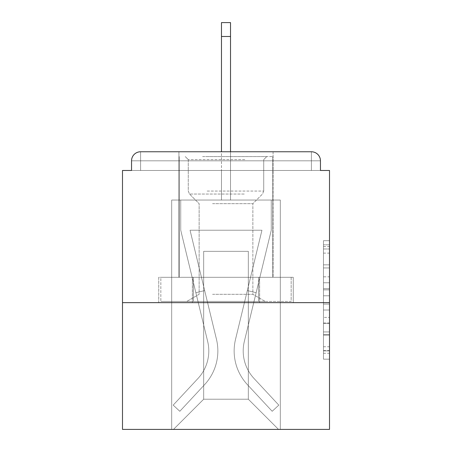 <?xml version="1.0" encoding="UTF-8"?>
<svg xmlns="http://www.w3.org/2000/svg" width="452" height="452" viewBox="0 0 452 452"><rect width="100%" height="100%" fill="white"/><g stroke="black" fill="none" stroke-linecap="round" stroke-linejoin="round"><path stroke-width="0.34" stroke-dasharray="2.26 1.69" d="M323.474 276.833L323.474 295.789L329.508 295.789L329.508 353.255L329.508 246.617L329.508 295.789L323.474 295.789L323.474 244.837L323.474 359.182L323.474 240.69L323.474 350.888L329.508 350.888L323.474 350.888L329.508 350.888L323.474 350.888L323.474 331.926L323.474 359.182L329.508 359.182L329.508 240.69L329.508 350.588L329.508 304.083L323.474 304.083L329.508 304.083L329.508 331.926L329.508 248.984L323.474 248.984L329.508 248.984L329.508 359.182L329.508 246.617L329.508 359.182L323.474 359.182L323.474 240.69L329.508 240.69L329.508 246.617L329.508 240.69L329.508 246.617L329.508 240.69L329.508 244.837L329.508 240.69L323.474 240.69L323.474 248.984L329.508 248.984L323.474 248.984L323.474 276.833L329.508 276.833M273.076 151.765L273.076 277.302L178.924 277.302L273.076 277.302L178.924 277.302L178.924 151.765L273.076 151.765L178.924 151.765L273.076 151.765L178.924 151.765L178.924 277.302L273.076 277.302L273.076 151.765L178.924 151.765M329.508 288.681L329.508 282.754L329.508 288.681L323.474 288.681L323.474 264.832L323.474 335.039L323.474 317.411L329.508 317.411L323.474 317.411L323.474 359.182L329.508 359.182L323.474 359.182L329.508 359.182L323.474 359.182L323.474 240.69L329.508 240.69L323.474 240.69L329.508 240.69L323.474 240.69L323.474 288.681L329.508 288.681M329.508 302.654L329.508 429.4L122.492 429.4L122.492 302.654L329.508 302.654L329.508 170.472L320.457 170.472L320.457 160.816L320.457 170.472L131.543 170.472L131.543 160.816L131.543 170.472L122.492 170.472L122.492 302.654L329.508 302.654L122.492 302.654M221.474 36.482L230.526 36.482L221.474 36.482L230.526 36.482L221.474 36.482L230.526 36.482L221.474 36.482L230.526 36.482L221.474 36.482L230.526 36.482L221.474 36.482L230.526 36.482L221.474 36.482L230.526 36.482L221.474 36.482L230.526 36.482L221.474 36.482L230.526 36.482L221.474 36.482L230.526 36.482L221.474 36.482L230.526 36.482L230.526 22.6L221.474 22.6L221.474 200.05L171.681 200.05L171.681 429.4L280.319 429.4L280.319 200.05L171.681 200.05L171.681 429.4L173.489 429.4L203.666 399.223L203.666 251.352L203.666 399.223L203.666 251.352L248.334 251.352L248.334 399.223L278.511 429.4L280.319 429.4L280.319 200.05L171.681 200.05L171.681 429.4L173.489 429.4L203.666 399.223L203.666 251.352L203.666 399.223L203.666 251.352L248.334 251.352L248.334 399.223L278.511 429.4L280.319 429.4L280.319 200.05L171.681 200.05L171.681 429.4L173.489 429.4L203.666 399.223L203.666 251.352L248.334 251.352L248.334 399.223L278.511 429.4L280.319 429.4L280.319 200.05L171.681 200.05L171.681 429.4L173.489 429.4L203.666 399.223L203.666 251.352L248.334 251.352L248.334 399.223L278.511 429.4L280.319 429.4L280.319 200.05L171.681 200.05L171.681 429.4L173.489 429.4L203.666 399.223L203.666 251.352L248.334 251.352L248.334 399.223L278.511 429.4L280.319 429.4L280.319 200.05L171.681 200.05L171.681 429.4L173.489 429.4L203.666 399.223L203.666 251.352L248.334 251.352L248.334 399.223L278.511 429.4L280.319 429.4L280.319 200.05L171.681 200.05L171.681 429.4L173.489 429.4L203.666 399.223L203.666 251.352L248.334 251.352L248.334 399.223L278.511 429.4L280.319 429.4L280.319 200.05L171.681 200.05L171.681 429.4L173.489 429.4L203.666 399.223L203.666 251.352L248.334 251.352L248.334 399.223L278.511 429.4L280.319 429.4L280.319 200.05L171.681 200.05L171.681 429.4L173.489 429.4L203.666 399.223L203.666 251.352L248.334 251.352L248.334 399.223L278.511 429.4L280.319 429.4L280.319 200.05L171.681 200.05L171.681 429.4L173.489 429.4L203.666 399.223L203.666 251.352L248.334 251.352L248.334 399.223L278.511 429.4L280.319 429.4L280.319 200.05L171.681 200.05L171.681 429.4L173.489 429.4L203.666 399.223L203.666 251.352L248.334 251.352L248.334 399.223L278.511 429.4L280.319 429.4L280.319 200.05L230.526 200.05L280.319 200.05L230.526 200.05L280.319 200.05L230.526 200.05L280.319 200.05L230.526 200.05L280.319 200.05L230.526 200.05L280.319 200.05L230.526 200.05L230.526 170.472L230.526 200.05L230.526 170.472L230.526 200.05L230.526 170.472L230.526 200.05L230.526 170.472L230.526 200.05L230.526 170.472L230.526 200.05L230.526 170.472L230.526 200.05L230.526 170.472L230.526 200.05L230.526 170.472L230.526 200.05L230.526 170.472L230.526 200.05L230.526 170.472L230.526 200.05L230.526 170.472L230.526 200.05L171.681 200.05L171.681 429.4L173.489 429.4L203.666 399.223L203.666 251.352L248.334 251.352L248.334 399.223L278.511 429.4L280.319 429.4L280.319 200.05L280.319 429.4L280.319 200.05L280.319 429.4L280.319 200.05L280.319 429.4L280.319 200.05L280.319 429.4L280.319 200.05L280.319 429.4L173.489 429.4L203.666 399.223L203.666 251.352L248.334 251.352L248.334 399.223L278.511 429.4L248.334 399.223L278.511 429.4L248.334 399.223L278.511 429.4L248.334 399.223L278.511 429.4L248.334 399.223L278.511 429.4L248.334 399.223L203.666 399.223L203.666 251.352L248.334 251.352L248.334 399.223L278.511 429.4L248.334 399.223L248.334 251.352L203.666 251.352L248.334 251.352L248.334 399.223L248.334 251.352L203.666 251.352L203.666 399.223L203.666 251.352L248.334 251.352L248.334 399.223L248.334 251.352L203.666 251.352L203.666 399.223L203.666 251.352L248.334 251.352L248.334 399.223L248.334 251.352L203.666 251.352L203.666 399.223L248.334 399.223L248.334 251.352L203.666 251.352L248.334 251.352L248.334 399.223L248.334 251.352L203.666 251.352L203.666 399.223L173.489 429.4L203.666 399.223L173.489 429.4L203.666 399.223L173.489 429.4L203.666 399.223L173.489 429.4L203.666 399.223L173.489 429.4L203.666 399.223L173.489 429.4L171.681 429.4L173.489 429.4L171.681 429.4L173.489 429.4L171.681 429.4L173.489 429.4L171.681 429.4L173.489 429.4L171.681 429.4L171.681 200.05L171.681 429.4L171.681 200.05L171.681 429.4L171.681 200.05L171.681 429.4L171.681 200.05L171.681 429.4L171.681 200.05L230.526 200.05L230.526 22.6L230.526 200.05L230.526 22.6L230.526 200.05L221.474 200.05L230.526 200.05L230.526 22.6L230.526 200.05L230.526 22.6L230.526 200.05L221.474 200.05L230.526 200.05L230.526 22.6L230.526 200.05L230.526 22.6L230.526 200.05L221.474 200.05L230.526 200.05L230.526 22.6L230.526 200.05L230.526 22.6L230.526 200.05L221.474 200.05L230.526 200.05L230.526 22.6L230.526 200.05L230.526 22.6L230.526 200.05L221.474 200.05L221.474 170.472L230.526 170.472L221.474 170.472L221.474 200.05L221.474 170.472L230.526 170.472L221.474 170.472L230.526 170.472L221.474 170.472L230.526 170.472L221.474 170.472L230.526 170.472L221.474 170.472L230.526 170.472L221.474 170.472L230.526 170.472L221.474 170.472L230.526 170.472L221.474 170.472L230.526 170.472L221.474 170.472L230.526 170.472L221.474 170.472L230.526 170.472L221.474 170.472L221.474 200.05L221.474 22.6L221.474 151.765M320.457 170.472L320.457 160.816A9.051 9.051 0 0 0 311.405 151.765L140.595 151.765L311.405 151.765A9.051 9.051 0 0 1 320.457 160.816A9.051 9.051 0 0 0 311.405 151.765L140.595 151.765L311.405 151.765A9.051 9.051 0 0 1 320.457 160.816A9.051 9.051 0 0 0 311.405 151.765L140.595 151.765A9.051 9.051 0 0 0 131.543 160.816A9.051 9.051 0 0 1 140.595 151.765A9.051 9.051 0 0 0 131.543 160.816L131.543 170.472L320.457 170.472L131.543 170.472L320.457 170.472L131.543 170.472L320.457 170.472L131.543 170.472L320.457 170.472L131.543 170.472L320.457 170.472L131.543 170.472L320.457 170.472L131.543 170.472L320.457 170.472L131.543 170.472L320.457 170.472L131.543 170.472L320.457 170.472L320.457 160.816A9.051 9.051 0 0 0 311.405 151.765L140.595 151.765A9.051 9.051 0 0 0 131.543 160.816A9.051 9.051 0 0 1 140.595 151.765A9.051 9.051 0 0 0 131.543 160.816L131.543 170.472L140.595 170.472L131.543 170.472L131.543 160.816L131.543 170.472M311.405 170.472L140.595 170.472L311.405 170.472L311.405 160.816L140.595 160.816L140.595 170.472L140.595 160.816L311.405 160.816L311.405 170.472L311.405 160.816L140.595 160.816L140.595 170.472L140.595 160.816L311.405 160.816L311.405 170.472L311.405 160.816L140.595 160.816L140.595 170.472L140.595 160.816L311.405 160.816L311.405 170.472L311.405 160.816L140.595 160.816L140.595 170.472L140.595 160.816L311.405 160.816L311.405 170.472L311.405 160.816L140.595 160.816L140.595 170.472L140.595 160.816L311.405 160.816L311.405 170.472L311.405 160.816L140.595 160.816L140.595 170.472L140.595 160.816L311.405 160.816L311.405 170.472L311.405 160.816L140.595 160.816L140.595 170.472L140.595 160.816L311.405 160.816L311.405 170.472L311.405 160.816L140.595 160.816L140.595 170.472L140.595 160.816L311.405 160.816L311.405 170.472L311.405 160.816L140.595 160.816L140.595 170.472L140.595 160.816L311.405 160.816L311.405 170.472L311.405 160.816L140.595 160.816L140.595 170.472L140.595 160.816L311.405 160.816L311.405 170.472L311.405 160.816L140.595 160.816L140.595 170.472L140.595 160.816L311.405 160.816L311.405 170.472M140.595 151.765L311.405 151.765L140.595 151.765L311.405 151.765L140.595 151.765L311.405 151.765L311.405 160.816L320.457 160.816A9.051 9.051 0 0 0 311.405 151.765A9.051 9.051 0 0 1 320.457 160.816A9.051 9.051 0 0 0 311.405 151.765A9.051 9.051 0 0 1 320.457 160.816A9.051 9.051 0 0 0 311.405 151.765A9.051 9.051 0 0 1 320.457 160.816A9.051 9.051 0 0 0 311.405 151.765A9.051 9.051 0 0 1 320.457 160.816A9.051 9.051 0 0 0 311.405 151.765L140.595 151.765A9.051 9.051 0 0 0 131.543 160.816A9.051 9.051 0 0 1 140.595 151.765A9.051 9.051 0 0 0 131.543 160.816L140.595 160.816L140.595 151.765A9.051 9.051 0 0 0 131.543 160.816L140.595 160.816L140.595 151.765A9.051 9.051 0 0 0 131.543 160.816L140.595 160.816L140.595 151.765A9.051 9.051 0 0 0 131.543 160.816L140.595 160.816L140.595 151.765A9.051 9.051 0 0 0 131.543 160.816L140.595 160.816L140.595 151.765A9.051 9.051 0 0 0 131.543 160.816L140.595 160.816L140.595 151.765A9.051 9.051 0 0 0 131.543 160.816L140.595 160.816L140.595 151.765L140.595 160.816L131.543 160.816L140.595 160.816L140.595 151.765L140.595 160.816L131.543 160.816L140.595 160.816L140.595 151.765L140.595 160.816L131.543 160.816L140.595 160.816L140.595 151.765L140.595 160.816L131.543 160.816L140.595 160.816L140.595 151.765L140.595 160.816L131.543 160.816L140.595 160.816L140.595 151.765L140.595 160.816L131.543 160.816L140.595 160.816L140.595 151.765L140.595 160.816L131.543 160.816L140.595 160.816L140.595 151.765L140.595 160.816L131.543 160.816M158.748 302.654L293.252 302.654L158.748 302.654L158.748 277.302L293.252 277.302L192.371 277.302L192.371 302.654L192.371 277.302L259.629 277.302L259.629 302.654L259.629 277.302L293.252 277.302L293.252 302.654L293.252 277.302L158.748 277.302L158.748 302.654M323.474 295.789L329.508 295.789L323.474 295.789M323.474 244.837L323.474 240.69L323.474 244.837L329.508 244.837L323.474 244.837M323.474 334.74L323.474 310.01L323.474 334.74L329.508 334.74L323.474 334.74M323.474 310.01L323.474 304.083L329.508 304.083L323.474 304.083L323.474 310.01L329.508 310.01L323.474 310.01M323.474 264.832L323.474 248.984L323.474 264.832L329.508 264.832L323.474 264.832M323.474 240.69L329.508 240.69L323.474 240.69L323.474 246.617L323.474 240.69L329.508 240.69M323.474 359.182L329.508 359.182L323.474 359.182L323.474 353.255L323.474 359.182M259.629 277.302L259.629 302.654L259.629 277.302M192.371 277.302L192.371 302.654L192.371 277.302M235.537 339.288A49.494 49.494 0 0 0 247.397 384.641L272.183 411.292L278.811 405.128L272.183 411.292L247.397 384.641L272.183 411.292L278.811 405.128L272.183 411.292L247.397 384.641L272.183 411.292L278.811 405.128L272.183 411.292L247.397 384.641L272.183 411.292L278.811 405.128L272.183 411.292L247.397 384.641L272.183 411.292L278.811 405.128L272.183 411.292L247.397 384.641L272.183 411.292L278.811 405.128L272.183 411.292L247.397 384.641L272.183 411.292L278.811 405.128L272.183 411.292L247.397 384.641L272.183 411.292L278.811 405.128L272.183 411.292L247.397 384.641L272.183 411.292L278.811 405.128L272.183 411.292L247.397 384.641L272.183 411.292L278.811 405.128L272.183 411.292L247.397 384.641L272.183 411.292L278.811 405.128L272.183 411.292L247.397 384.641L272.183 411.292L278.811 405.128L272.183 411.292L247.397 384.641L272.183 411.292L278.811 405.128L272.183 411.292L247.397 384.641L272.183 411.292L278.811 405.128L272.183 411.292L247.397 384.641L272.183 411.292L278.811 405.128L272.183 411.292L247.397 384.641L272.183 411.292L278.811 405.128L272.183 411.292L247.397 384.641L272.183 411.292L278.811 405.128L272.183 411.292L247.397 384.641L272.183 411.292L278.811 405.128L272.183 411.292L247.397 384.641L272.183 411.292L278.811 405.128L272.183 411.292L247.397 384.641L272.183 411.292L278.811 405.128L272.183 411.292L247.397 384.641L272.183 411.292L278.811 405.128L272.183 411.292L247.397 384.641L272.183 411.292L278.811 405.128L272.183 411.292L247.397 384.641A49.494 49.494 0 0 1 234.147 350.938A49.494 49.494 0 0 0 247.397 384.641A49.494 49.494 0 0 1 234.147 350.938A49.494 49.494 0 0 0 247.397 384.641A49.494 49.494 0 0 1 234.147 350.938A49.494 49.494 0 0 0 247.397 384.641A49.494 49.494 0 0 1 234.147 350.938A49.494 49.494 0 0 0 247.397 384.641A49.494 49.494 0 0 1 234.147 350.938A49.494 49.494 0 0 0 247.397 384.641A49.494 49.494 0 0 1 234.147 350.938A49.494 49.494 0 0 0 247.397 384.641A49.494 49.494 0 0 1 234.147 350.938A49.494 49.494 0 0 0 247.397 384.641A49.494 49.494 0 0 1 234.147 350.938A49.494 49.494 0 0 0 247.397 384.641A49.494 49.494 0 0 1 234.147 350.938A49.494 49.494 0 0 0 247.397 384.641A49.494 49.494 0 0 1 234.147 350.938A49.494 49.494 0 0 0 247.397 384.641A49.494 49.494 0 0 1 234.147 350.938A49.494 49.494 0 0 0 247.397 384.641A49.494 49.494 0 0 1 234.147 350.938A49.494 49.494 0 0 0 247.397 384.641A49.494 49.494 0 0 1 234.147 350.938A49.494 49.494 0 0 0 247.397 384.641A49.494 49.494 0 0 1 234.147 350.938A49.494 49.494 0 0 0 247.397 384.641A49.494 49.494 0 0 1 234.147 350.938A49.494 49.494 0 0 0 247.397 384.641A49.494 49.494 0 0 1 234.147 350.938A49.494 49.494 0 0 0 247.397 384.641A49.494 49.494 0 0 1 234.147 350.938A49.494 49.494 0 0 0 247.397 384.641A49.494 49.494 0 0 1 234.147 350.938A49.494 49.494 0 0 0 247.397 384.641A49.494 49.494 0 0 1 234.147 350.938A49.494 49.494 0 0 0 247.397 384.641A49.494 49.494 0 0 1 234.147 350.938A49.494 49.494 0 0 0 247.397 384.641A49.494 49.494 0 0 1 234.147 350.938A49.494 49.494 0 0 0 247.397 384.641A49.494 49.494 0 0 1 235.537 339.288A49.494 49.494 0 0 0 234.147 350.938A49.494 49.494 0 0 1 235.537 339.288A49.494 49.494 0 0 0 234.147 350.938A49.494 49.494 0 0 1 235.537 339.288A49.494 49.494 0 0 0 234.147 350.938A49.494 49.494 0 0 1 235.537 339.288A49.494 49.494 0 0 0 234.147 350.938A49.494 49.494 0 0 1 235.537 339.288A49.494 49.494 0 0 0 234.147 350.938A49.494 49.494 0 0 1 235.537 339.288A49.494 49.494 0 0 0 234.147 350.938A49.494 49.494 0 0 1 235.537 339.288A49.494 49.494 0 0 0 234.147 350.938A49.494 49.494 0 0 1 235.537 339.288A49.494 49.494 0 0 0 234.147 350.938A49.494 49.494 0 0 1 235.537 339.288A49.494 49.494 0 0 0 234.147 350.938A49.494 49.494 0 0 1 235.537 339.288A49.494 49.494 0 0 0 234.147 350.938A49.494 49.494 0 0 1 235.537 339.288A49.494 49.494 0 0 0 234.147 350.938A49.494 49.494 0 0 1 235.537 339.288A49.494 49.494 0 0 0 234.147 350.938A49.494 49.494 0 0 1 235.537 339.288A49.494 49.494 0 0 0 234.147 350.938A49.494 49.494 0 0 1 235.537 339.288A49.494 49.494 0 0 0 234.147 350.938A49.494 49.494 0 0 1 235.537 339.288A49.494 49.494 0 0 0 234.147 350.938A49.494 49.494 0 0 1 235.537 339.288A49.494 49.494 0 0 0 234.147 350.938A49.494 49.494 0 0 1 235.537 339.288A49.494 49.494 0 0 0 234.147 350.938A49.494 49.494 0 0 1 235.537 339.288A49.494 49.494 0 0 0 234.147 350.938A49.494 49.494 0 0 1 235.537 339.288A49.494 49.494 0 0 0 234.147 350.938A49.494 49.494 0 0 1 235.537 339.288A49.494 49.494 0 0 0 234.147 350.938A49.494 49.494 0 0 1 235.537 339.288A49.494 49.494 0 0 0 234.147 350.938A49.494 49.494 0 0 1 235.537 339.288L261.951 230.226L235.537 339.288L247.334 290.579L256.131 292.71L244.34 341.418A40.437 40.437 0 0 0 254.024 378.477L278.811 405.128L254.024 378.477A40.437 40.437 0 0 1 243.204 350.938A40.437 40.437 0 0 0 254.024 378.477A40.437 40.437 0 0 1 243.204 350.938A40.437 40.437 0 0 0 254.024 378.477A40.437 40.437 0 0 1 243.204 350.938A40.437 40.437 0 0 0 254.024 378.477A40.437 40.437 0 0 1 243.204 350.938A40.437 40.437 0 0 0 254.024 378.477A40.437 40.437 0 0 1 243.204 350.938A40.437 40.437 0 0 0 254.024 378.477A40.437 40.437 0 0 1 243.204 350.938A40.437 40.437 0 0 0 254.024 378.477A40.437 40.437 0 0 1 243.204 350.938A40.437 40.437 0 0 0 254.024 378.477A40.437 40.437 0 0 1 243.204 350.938A40.437 40.437 0 0 0 254.024 378.477A40.437 40.437 0 0 1 243.204 350.938A40.437 40.437 0 0 0 254.024 378.477A40.437 40.437 0 0 1 243.204 350.938A40.437 40.437 0 0 0 254.024 378.477A40.437 40.437 0 0 1 243.204 350.938A40.437 40.437 0 0 0 254.024 378.477A40.437 40.437 0 0 1 243.204 350.938A40.437 40.437 0 0 0 254.024 378.477A40.437 40.437 0 0 1 243.204 350.938A40.437 40.437 0 0 0 254.024 378.477A40.437 40.437 0 0 1 243.204 350.938A40.437 40.437 0 0 0 254.024 378.477A40.437 40.437 0 0 1 243.204 350.938A40.437 40.437 0 0 0 254.024 378.477A40.437 40.437 0 0 1 243.204 350.938A40.437 40.437 0 0 0 254.024 378.477A40.437 40.437 0 0 1 243.204 350.938A40.437 40.437 0 0 0 254.024 378.477A40.437 40.437 0 0 1 243.204 350.938A40.437 40.437 0 0 0 254.024 378.477A40.437 40.437 0 0 1 243.204 350.938A40.437 40.437 0 0 0 254.024 378.477A40.437 40.437 0 0 1 243.204 350.938A40.437 40.437 0 0 0 254.024 378.477A40.437 40.437 0 0 1 243.204 350.938A40.437 40.437 0 0 0 254.024 378.477A40.437 40.437 0 0 1 244.34 341.418A40.437 40.437 0 0 0 243.204 350.938A40.437 40.437 0 0 1 244.34 341.418A40.437 40.437 0 0 0 243.204 350.938A40.437 40.437 0 0 1 244.34 341.418A40.437 40.437 0 0 0 243.204 350.938A40.437 40.437 0 0 1 244.34 341.418A40.437 40.437 0 0 0 243.204 350.938A40.437 40.437 0 0 1 244.34 341.418A40.437 40.437 0 0 0 243.204 350.938A40.437 40.437 0 0 1 244.34 341.418A40.437 40.437 0 0 0 243.204 350.938A40.437 40.437 0 0 1 244.34 341.418A40.437 40.437 0 0 0 243.204 350.938A40.437 40.437 0 0 1 244.34 341.418A40.437 40.437 0 0 0 243.204 350.938A40.437 40.437 0 0 1 244.34 341.418A40.437 40.437 0 0 0 243.204 350.938A40.437 40.437 0 0 1 244.34 341.418A40.437 40.437 0 0 0 243.204 350.938A40.437 40.437 0 0 1 244.34 341.418A40.437 40.437 0 0 0 243.204 350.938A40.437 40.437 0 0 1 244.34 341.418A40.437 40.437 0 0 0 243.204 350.938A40.437 40.437 0 0 1 244.34 341.418A40.437 40.437 0 0 0 243.204 350.938A40.437 40.437 0 0 1 244.34 341.418A40.437 40.437 0 0 0 243.204 350.938A40.437 40.437 0 0 1 244.34 341.418A40.437 40.437 0 0 0 243.204 350.938A40.437 40.437 0 0 1 244.34 341.418A40.437 40.437 0 0 0 243.204 350.938A40.437 40.437 0 0 1 244.34 341.418A40.437 40.437 0 0 0 243.204 350.938A40.437 40.437 0 0 1 244.34 341.418A40.437 40.437 0 0 0 243.204 350.938A40.437 40.437 0 0 1 244.34 341.418A40.437 40.437 0 0 0 243.204 350.938A40.437 40.437 0 0 1 244.34 341.418A40.437 40.437 0 0 0 243.204 350.938A40.437 40.437 0 0 1 244.34 341.418A40.437 40.437 0 0 0 243.204 350.938A40.437 40.437 0 0 1 244.34 341.418L271.268 230.226L244.34 341.418L271.268 230.226L271.268 200.05L180.732 200.05L271.268 200.05L180.732 200.05L271.268 200.05L180.732 200.05L271.268 200.05L180.732 200.05L271.268 200.05L180.732 200.05L271.268 200.05L180.732 200.05L271.268 200.05L180.732 200.05L271.268 200.05L180.732 200.05L271.268 200.05L180.732 200.05L271.268 200.05L180.732 200.05L271.268 200.05L180.732 200.05L271.268 200.05L271.268 230.226L244.34 341.418L271.268 230.226L271.268 200.05L271.268 230.226L244.34 341.418L271.268 230.226L271.268 200.05L271.268 230.226L244.34 341.418L271.268 230.226L271.268 200.05L271.268 230.226L244.34 341.418L271.268 230.226L271.268 200.05L271.268 230.226L244.34 341.418L271.268 230.226L271.268 200.05L271.268 230.226L244.34 341.418L271.268 230.226L271.268 200.05L271.268 230.226L244.34 341.418L271.268 230.226L271.268 200.05L271.268 230.226L244.34 341.418L271.268 230.226L271.268 200.05L271.268 230.226L244.34 341.418L271.268 230.226L271.268 200.05L271.268 230.226L244.34 341.418L256.131 292.71L247.334 290.579L235.537 339.288L261.951 230.226L190.049 230.226L216.463 339.288A49.494 49.494 0 0 1 204.603 384.641A49.494 49.494 0 0 0 216.463 339.288A49.494 49.494 0 0 1 204.603 384.641L179.817 411.292L204.603 384.641L179.817 411.292L173.189 405.128L179.817 411.292L173.189 405.128L179.817 411.292L204.603 384.641A49.494 49.494 0 0 0 216.463 339.288A49.494 49.494 0 0 1 204.603 384.641A49.494 49.494 0 0 0 216.463 339.288A49.494 49.494 0 0 1 204.603 384.641L179.817 411.292L204.603 384.641L179.817 411.292L173.189 405.128L179.817 411.292L173.189 405.128L179.817 411.292L204.603 384.641A49.494 49.494 0 0 0 216.463 339.288A49.494 49.494 0 0 1 204.603 384.641A49.494 49.494 0 0 0 216.463 339.288A49.494 49.494 0 0 1 204.603 384.641L179.817 411.292L204.603 384.641L179.817 411.292L173.189 405.128L179.817 411.292L173.189 405.128L179.817 411.292L204.603 384.641A49.494 49.494 0 0 0 216.463 339.288A49.494 49.494 0 0 1 204.603 384.641A49.494 49.494 0 0 0 216.463 339.288A49.494 49.494 0 0 1 204.603 384.641L179.817 411.292L204.603 384.641L179.817 411.292L173.189 405.128L179.817 411.292L173.189 405.128L179.817 411.292L204.603 384.641A49.494 49.494 0 0 0 216.463 339.288A49.494 49.494 0 0 1 204.603 384.641A49.494 49.494 0 0 0 216.463 339.288A49.494 49.494 0 0 1 204.603 384.641L179.817 411.292L204.603 384.641L179.817 411.292L173.189 405.128L179.817 411.292L173.189 405.128L179.817 411.292L204.603 384.641A49.494 49.494 0 0 0 216.463 339.288A49.494 49.494 0 0 1 204.603 384.641A49.494 49.494 0 0 0 216.463 339.288A49.494 49.494 0 0 1 204.603 384.641L179.817 411.292L204.603 384.641L179.817 411.292L173.189 405.128L179.817 411.292L173.189 405.128L179.817 411.292L204.603 384.641A49.494 49.494 0 0 0 216.463 339.288A49.494 49.494 0 0 1 204.603 384.641A49.494 49.494 0 0 0 216.463 339.288A49.494 49.494 0 0 1 204.603 384.641L179.817 411.292L204.603 384.641L179.817 411.292L173.189 405.128L179.817 411.292L173.189 405.128L179.817 411.292L204.603 384.641A49.494 49.494 0 0 0 216.463 339.288A49.494 49.494 0 0 1 204.603 384.641A49.494 49.494 0 0 0 216.463 339.288A49.494 49.494 0 0 1 204.603 384.641L179.817 411.292L204.603 384.641L179.817 411.292L173.189 405.128L179.817 411.292L173.189 405.128L179.817 411.292L204.603 384.641A49.494 49.494 0 0 0 216.463 339.288A49.494 49.494 0 0 1 204.603 384.641A49.494 49.494 0 0 0 216.463 339.288A49.494 49.494 0 0 1 204.603 384.641L179.817 411.292L204.603 384.641L179.817 411.292L173.189 405.128L179.817 411.292L173.189 405.128L179.817 411.292L204.603 384.641A49.494 49.494 0 0 0 216.463 339.288A49.494 49.494 0 0 1 204.603 384.641A49.494 49.494 0 0 0 216.463 339.288A49.494 49.494 0 0 1 204.603 384.641L179.817 411.292L204.603 384.641L179.817 411.292L173.189 405.128L179.817 411.292L173.189 405.128L179.817 411.292L204.603 384.641A49.494 49.494 0 0 0 216.463 339.288A49.494 49.494 0 0 1 204.603 384.641A49.494 49.494 0 0 0 216.463 339.288A49.494 49.494 0 0 1 204.603 384.641L179.817 411.292L204.603 384.641L179.817 411.292L173.189 405.128L179.817 411.292L173.189 405.128L179.817 411.292L204.603 384.641A49.494 49.494 0 0 0 216.463 339.288L190.049 230.226L261.951 230.226L235.537 339.288L247.334 290.579L256.131 292.71L247.334 290.579L235.537 339.288L261.951 230.226L190.049 230.226L216.463 339.288L204.666 290.579L195.869 292.71L207.66 341.418A40.437 40.437 0 0 1 197.976 378.477L173.189 405.128L197.976 378.477A40.437 40.437 0 0 0 207.66 341.418A40.437 40.437 0 0 1 197.976 378.477L173.189 405.128L197.976 378.477A40.437 40.437 0 0 0 207.66 341.418A40.437 40.437 0 0 1 197.976 378.477L173.189 405.128L197.976 378.477A40.437 40.437 0 0 0 207.66 341.418A40.437 40.437 0 0 1 197.976 378.477L173.189 405.128L197.976 378.477A40.437 40.437 0 0 0 207.66 341.418A40.437 40.437 0 0 1 197.976 378.477L173.189 405.128L197.976 378.477A40.437 40.437 0 0 0 207.66 341.418A40.437 40.437 0 0 1 197.976 378.477L173.189 405.128L197.976 378.477A40.437 40.437 0 0 0 207.66 341.418A40.437 40.437 0 0 1 197.976 378.477L173.189 405.128L197.976 378.477A40.437 40.437 0 0 0 207.66 341.418A40.437 40.437 0 0 1 197.976 378.477L173.189 405.128L197.976 378.477A40.437 40.437 0 0 0 207.66 341.418A40.437 40.437 0 0 1 197.976 378.477L173.189 405.128L197.976 378.477A40.437 40.437 0 0 0 207.66 341.418A40.437 40.437 0 0 1 197.976 378.477L173.189 405.128L197.976 378.477A40.437 40.437 0 0 0 207.66 341.418A40.437 40.437 0 0 1 197.976 378.477L173.189 405.128L197.976 378.477A40.437 40.437 0 0 0 207.66 341.418A40.437 40.437 0 0 1 197.976 378.477L173.189 405.128L197.976 378.477A40.437 40.437 0 0 0 207.66 341.418A40.437 40.437 0 0 1 197.976 378.477L173.189 405.128L197.976 378.477A40.437 40.437 0 0 0 207.66 341.418A40.437 40.437 0 0 1 197.976 378.477L173.189 405.128L197.976 378.477A40.437 40.437 0 0 0 207.66 341.418A40.437 40.437 0 0 1 197.976 378.477L173.189 405.128L197.976 378.477A40.437 40.437 0 0 0 207.66 341.418A40.437 40.437 0 0 1 197.976 378.477L173.189 405.128L197.976 378.477A40.437 40.437 0 0 0 207.66 341.418A40.437 40.437 0 0 1 197.976 378.477L173.189 405.128L197.976 378.477A40.437 40.437 0 0 0 207.66 341.418A40.437 40.437 0 0 1 197.976 378.477L173.189 405.128L197.976 378.477A40.437 40.437 0 0 0 207.66 341.418A40.437 40.437 0 0 1 197.976 378.477L173.189 405.128L197.976 378.477A40.437 40.437 0 0 0 207.66 341.418A40.437 40.437 0 0 1 197.976 378.477L173.189 405.128L197.976 378.477A40.437 40.437 0 0 0 207.66 341.418A40.437 40.437 0 0 1 197.976 378.477L173.189 405.128L197.976 378.477A40.437 40.437 0 0 0 207.66 341.418A40.437 40.437 0 0 1 197.976 378.477L173.189 405.128L197.976 378.477A40.437 40.437 0 0 0 207.66 341.418L180.732 230.226L207.66 341.418L180.732 230.226L180.732 200.05L180.732 230.226L207.66 341.418L180.732 230.226L180.732 200.05L180.732 230.226L207.66 341.418L180.732 230.226L180.732 200.05L180.732 230.226L207.66 341.418L180.732 230.226L180.732 200.05L180.732 230.226L207.66 341.418L180.732 230.226L180.732 200.05L180.732 230.226L207.66 341.418L180.732 230.226L180.732 200.05L180.732 230.226L207.66 341.418L180.732 230.226L180.732 200.05L180.732 230.226L207.66 341.418L180.732 230.226L180.732 200.05L180.732 230.226L207.66 341.418L180.732 230.226L180.732 200.05L180.732 230.226L207.66 341.418L195.869 292.71L204.666 290.579L216.463 339.288L190.049 230.226L261.951 230.226L235.537 339.288L247.334 290.579L256.131 292.71L247.334 290.579L235.537 339.288L261.951 230.226L190.049 230.226L216.463 339.288L204.666 290.579L195.869 292.71L204.666 290.579L216.463 339.288L190.049 230.226L261.951 230.226L235.537 339.288L247.334 290.579L256.131 292.71L247.334 290.579L235.537 339.288L261.951 230.226L190.049 230.226L216.463 339.288L204.666 290.579L195.869 292.71L204.666 290.579L216.463 339.288L190.049 230.226L261.951 230.226L235.537 339.288L247.334 290.579L256.131 292.71L247.334 290.579L235.537 339.288L261.951 230.226L190.049 230.226L216.463 339.288L204.666 290.579L195.869 292.71L204.666 290.579L216.463 339.288L190.049 230.226L261.951 230.226L235.537 339.288L247.334 290.579L256.131 292.71L247.334 290.579L235.537 339.288L261.951 230.226L190.049 230.226L216.463 339.288L204.666 290.579L195.869 292.71L204.666 290.579L216.463 339.288L190.049 230.226L261.951 230.226L235.537 339.288L247.334 290.579L256.131 292.71L247.334 290.579L235.537 339.288L261.951 230.226L190.049 230.226L216.463 339.288L204.666 290.579L195.869 292.71L204.666 290.579L216.463 339.288L190.049 230.226L261.951 230.226L235.537 339.288L247.334 290.579L256.131 292.71L247.334 290.579L235.537 339.288L261.951 230.226L190.049 230.226L216.463 339.288L204.666 290.579L195.869 292.71L204.666 290.579L216.463 339.288L190.049 230.226L261.951 230.226L235.537 339.288L247.334 290.579L256.131 292.71L247.334 290.579L235.537 339.288L261.951 230.226L190.049 230.226L216.463 339.288L204.666 290.579L195.869 292.71L204.666 290.579L216.463 339.288L190.049 230.226L261.951 230.226L235.537 339.288L247.334 290.579L256.131 292.71L247.334 290.579L235.537 339.288L261.951 230.226L190.049 230.226L216.463 339.288L204.666 290.579L195.869 292.71L204.666 290.579L216.463 339.288L190.049 230.226L261.951 230.226L235.537 339.288M205.632 156.59L266.742 156.59L205.632 156.59M244.86 159.607L188.275 159.607L244.86 159.607M206.383 301.444L265.234 301.444L206.383 301.444M212.57 294.303L252.86 294.303L212.57 294.303M212.57 203.666L252.86 203.666L212.57 203.666M202.615 156.59L272.776 156.59L202.615 156.59M202.615 277.302L272.776 277.302L202.615 277.302M291.161 301.444L193.416 301.444L291.161 301.444L291.161 277.302L160.839 277.302L291.161 277.302L258.584 277.302L258.584 301.444L160.839 301.444L258.584 301.444L258.584 277.302L193.416 277.302L193.416 301.444L160.839 301.444L193.416 301.444L193.416 277.302L160.839 277.302L160.839 301.444L160.839 277.302L291.161 277.302L291.161 301.444M258.584 277.302L258.584 301.444L258.584 277.302M193.416 277.302L193.416 301.444L193.416 277.302M180.732 230.226L180.732 200.05L180.732 230.226L207.66 341.418L180.732 230.226L180.732 200.05L180.732 230.226M204.666 290.579L195.869 292.71L204.666 290.579L216.463 339.288L190.049 230.226L216.463 339.288L204.666 290.579L195.869 292.71L204.666 290.579M261.951 230.226L190.049 230.226L261.951 230.226M271.268 230.226L271.268 200.05L271.268 230.226M247.334 290.579L256.131 292.71L247.334 290.579M230.526 151.765L230.526 36.482M320.457 160.816L311.405 160.816L311.405 151.765L311.405 160.816L320.457 160.816L311.405 160.816L311.405 151.765L311.405 160.816L320.457 160.816L311.405 160.816L311.405 151.765L311.405 160.816L320.457 160.816L311.405 160.816L311.405 151.765L311.405 160.816L320.457 160.816L311.405 160.816L311.405 151.765L311.405 160.816L320.457 160.816L311.405 160.816L311.405 151.765L311.405 160.816L320.457 160.816L311.405 160.816L311.405 151.765L311.405 160.816L320.457 160.816L311.405 160.816L311.405 151.765L311.405 160.816L320.457 160.816L311.405 160.816L311.405 151.765L311.405 160.816L320.457 160.816L311.405 160.816L311.405 151.765L311.405 160.816L320.457 160.816L311.405 160.816L311.405 151.765M323.474 331.926L329.508 331.926L323.474 331.926M323.474 323.039L329.508 323.039M323.474 267.946L329.508 267.946L323.474 267.946M323.474 246.617L329.508 246.617M323.474 353.255L329.508 353.255M323.474 346.74L329.508 346.74M323.474 253.131L329.508 253.131M323.474 289.868L329.508 289.868L323.474 289.868M323.474 323.338L329.508 323.338L323.474 323.338M323.474 335.039L329.508 335.039L323.474 335.039M323.474 282.754L329.508 282.754L323.474 282.754M207.14 191.055L263.725 191.055L207.14 191.055M244.244 194.044L189.512 194.044L244.244 194.044M323.474 350.588L329.508 350.588M323.474 350.888L329.508 350.888M323.474 248.984L329.508 248.984M230.526 22.6L221.474 22.6M188.275 159.607L185.258 156.59L188.275 159.607L188.275 191.055L189.512 194.044L199.14 203.666L199.14 294.303L186.766 301.444L199.14 294.303L199.14 203.666L189.512 194.044L188.275 191.055L188.275 159.607M272.776 156.59L272.776 277.302L272.776 156.59M179.224 156.59L179.224 277.302L179.224 156.59M263.725 191.055L263.725 159.607L266.742 156.59L263.725 159.607L263.725 191.055L262.488 194.044L252.86 203.666L252.86 294.303L265.234 301.444L252.86 294.303L252.86 203.666L262.488 194.044L263.725 191.055"/><path stroke-width="0.68" d="M320.457 170.472L320.457 160.816L320.457 170.472L329.508 170.472L329.508 429.4L122.492 429.4L122.492 170.472L131.543 170.472L131.543 160.816L131.543 170.472M329.508 302.654L122.492 302.654M320.457 160.816A9.051 9.051 0 0 0 311.405 151.765L140.595 151.765A9.051 9.051 0 0 0 131.543 160.816M311.405 151.765L273.076 151.765M178.924 151.765L140.595 151.765M230.526 36.482L221.474 36.482L221.474 22.6L230.526 22.6L230.526 151.765M221.474 36.482L221.474 151.765"/></g></svg>
